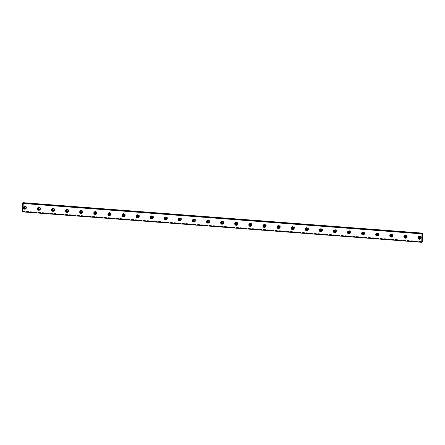 <?xml version="1.0" encoding="UTF-8"?>
<svg xmlns="http://www.w3.org/2000/svg" width="445" height="445" viewBox="0 0 445 445"><rect width="100%" height="100%" fill="white"/><g stroke="black" fill="none" stroke-linecap="round" stroke-linejoin="round"><path stroke-width="0.33" stroke-dasharray="2.23 1.67" d="M25.003 206.591A0.851 0.812 56.1 0 1 26.427 206.942A0.851 0.812 56.1 0 1 25.91 207.954M419.641 236.679A0.851 0.812 56.1 0 1 421.065 237.029A0.851 0.812 56.1 0 1 420.547 238.036M405.545 235.605A0.851 0.812 56.1 0 1 406.969 235.956A0.851 0.812 56.1 0 1 406.457 236.963M391.45 234.532A0.851 0.812 56.1 0 1 392.879 234.882A0.851 0.812 56.1 0 1 392.362 235.889M377.354 233.458A0.851 0.812 56.1 0 1 378.784 233.809A0.851 0.812 56.1 0 1 378.267 234.815M363.259 232.379A0.851 0.812 56.1 0 1 364.689 232.729A0.851 0.812 56.1 0 1 364.171 233.736M349.169 231.305A0.851 0.812 56.1 0 1 350.593 231.656A0.851 0.812 56.1 0 1 350.082 232.663M335.074 230.232A0.851 0.812 56.1 0 1 336.498 230.582A0.851 0.812 56.1 0 1 335.986 231.589M320.978 229.158A0.851 0.812 56.1 0 1 322.408 229.509A0.851 0.812 56.1 0 1 321.891 230.516M306.883 228.085A0.851 0.812 56.1 0 1 308.313 228.435A0.851 0.812 56.1 0 1 307.795 229.442M292.793 227.011A0.851 0.812 56.1 0 1 294.217 227.362A0.851 0.812 56.1 0 1 293.7 228.368M278.698 225.932A0.851 0.812 56.1 0 1 280.122 226.283A0.851 0.812 56.1 0 1 279.61 227.289M264.603 224.859A0.851 0.812 56.1 0 1 266.032 225.209A0.851 0.812 56.1 0 1 265.515 226.216M250.507 223.785A0.851 0.812 56.1 0 1 251.937 224.135A0.851 0.812 56.1 0 1 251.419 225.142M236.412 222.711A0.851 0.812 56.1 0 1 237.841 223.062A0.851 0.812 56.1 0 1 237.324 224.069M222.322 221.638A0.851 0.812 56.1 0 1 223.746 221.988A0.851 0.812 56.1 0 1 223.229 222.995M208.227 220.564A0.851 0.812 56.1 0 1 209.651 220.915A0.851 0.812 56.1 0 1 209.139 221.922M194.131 219.485A0.851 0.812 56.1 0 1 195.561 219.836A0.851 0.812 56.1 0 1 195.043 220.842M180.036 218.412A0.851 0.812 56.1 0 1 181.465 218.762A0.851 0.812 56.1 0 1 180.948 219.769M165.941 217.338A0.851 0.812 56.1 0 1 167.37 217.688A0.851 0.812 56.1 0 1 166.853 218.695M151.851 216.264A0.851 0.812 56.1 0 1 153.275 216.615A0.851 0.812 56.1 0 1 152.763 217.622M137.755 215.191A0.851 0.812 56.1 0 1 139.179 215.541A0.851 0.812 56.1 0 1 138.668 216.548M123.66 214.117A0.851 0.812 56.1 0 1 125.09 214.468A0.851 0.812 56.1 0 1 124.572 215.475M109.565 213.038A0.851 0.812 56.1 0 1 110.994 213.389A0.851 0.812 56.1 0 1 110.477 214.401M95.475 211.965A0.851 0.812 56.1 0 1 96.899 212.315A0.851 0.812 56.1 0 1 96.381 213.322M81.379 210.891A0.851 0.812 56.1 0 1 82.803 211.242A0.851 0.812 56.1 0 1 82.292 212.248M67.284 209.817A0.851 0.812 56.1 0 1 68.714 210.168A0.851 0.812 56.1 0 1 68.196 211.175M53.189 208.744A0.851 0.812 56.1 0 1 54.618 209.094A0.851 0.812 56.1 0 1 54.101 210.101M39.093 207.67A0.851 0.812 56.1 0 1 40.523 208.021A0.851 0.812 56.1 0 1 40.006 209.028M421.715 242.236L22.384 211.792L22.511 211.447L23.168 211.125L422.505 241.568M25.788 208.755A1.457 1.391 -123.9 0 0 25.315 205.963A1.457 1.391 -123.9 0 0 24.208 206.408M420.425 238.843A1.457 1.391 -123.9 0 0 419.952 236.05A1.457 1.391 -123.9 0 0 418.845 236.49M406.33 237.769A1.457 1.391 -123.9 0 0 405.857 234.977A1.457 1.391 -123.9 0 0 404.75 235.416M392.234 236.69A1.457 1.391 -123.9 0 0 391.767 233.898A1.457 1.391 -123.9 0 0 390.66 234.343M378.139 235.616A1.457 1.391 -123.9 0 0 377.672 232.824A1.457 1.391 -123.9 0 0 376.565 233.269M364.049 234.543A1.457 1.391 -123.9 0 0 363.576 231.75A1.457 1.391 -123.9 0 0 362.469 232.195M349.954 233.469A1.457 1.391 -123.9 0 0 349.481 230.677A1.457 1.391 -123.9 0 0 348.374 231.116M335.858 232.396A1.457 1.391 -123.9 0 0 335.385 229.603A1.457 1.391 -123.9 0 0 334.284 230.043M321.763 231.322A1.457 1.391 -123.9 0 0 321.296 228.53A1.457 1.391 -123.9 0 0 320.189 228.969M307.667 230.243A1.457 1.391 -123.9 0 0 307.2 227.451A1.457 1.391 -123.9 0 0 306.093 227.896M293.578 229.169A1.457 1.391 -123.9 0 0 293.105 226.377A1.457 1.391 -123.9 0 0 291.998 226.822M279.482 228.096A1.457 1.391 -123.9 0 0 279.009 225.304A1.457 1.391 -123.9 0 0 277.903 225.749M265.387 227.022A1.457 1.391 -123.9 0 0 264.92 224.23A1.457 1.391 -123.9 0 0 263.813 224.669M251.292 225.949A1.457 1.391 -123.9 0 0 250.824 223.156A1.457 1.391 -123.9 0 0 249.717 223.596M237.196 224.875A1.457 1.391 -123.9 0 0 236.729 222.083A1.457 1.391 -123.9 0 0 235.622 222.522M223.106 223.796A1.457 1.391 -123.9 0 0 222.634 221.004A1.457 1.391 -123.9 0 0 221.527 221.449M209.011 222.722A1.457 1.391 -123.9 0 0 208.538 219.93A1.457 1.391 -123.9 0 0 207.431 220.375M194.916 221.649A1.457 1.391 -123.9 0 0 194.448 218.857A1.457 1.391 -123.9 0 0 193.341 219.302M180.82 220.575A1.457 1.391 -123.9 0 0 180.353 217.783A1.457 1.391 -123.9 0 0 179.246 218.222M166.73 219.502A1.457 1.391 -123.9 0 0 166.258 216.709A1.457 1.391 -123.9 0 0 165.151 217.149M152.635 218.428A1.457 1.391 -123.9 0 0 152.162 215.636A1.457 1.391 -123.9 0 0 151.055 216.075M138.54 217.349A1.457 1.391 -123.9 0 0 138.067 214.557A1.457 1.391 -123.9 0 0 136.965 215.002M124.444 216.276A1.457 1.391 -123.9 0 0 123.977 213.483A1.457 1.391 -123.9 0 0 122.87 213.928M110.349 215.202A1.457 1.391 -123.9 0 0 109.882 212.41A1.457 1.391 -123.9 0 0 108.775 212.855M96.259 214.128A1.457 1.391 -123.9 0 0 95.786 211.336A1.457 1.391 -123.9 0 0 94.679 211.776M82.164 213.055A1.457 1.391 -123.9 0 0 81.691 210.263A1.457 1.391 -123.9 0 0 80.584 210.702M68.068 211.981A1.457 1.391 -123.9 0 0 67.601 209.189A1.457 1.391 -123.9 0 0 66.494 209.628M53.973 210.902A1.457 1.391 -123.9 0 0 53.506 208.11A1.457 1.391 -123.9 0 0 52.399 208.555M39.883 209.829A1.457 1.391 -123.9 0 0 39.41 207.036A1.457 1.391 -123.9 0 0 38.303 207.481M422.75 233.258L23.413 202.814L23.168 211.125M421.76 242.058L22.617 211.631L421.765 242.058M23.129 211.292L422.461 241.735M25.493 206.597A0.851 0.812 56.1 0 1 26.094 207.492M420.13 236.684A0.851 0.812 56.1 0 1 420.731 237.58M406.035 235.611A0.851 0.812 56.1 0 1 406.635 236.506M391.939 234.537A0.851 0.812 56.1 0 1 392.54 235.433M377.849 233.464A0.851 0.812 56.1 0 1 378.45 234.354M363.754 232.385A0.851 0.812 56.1 0 1 364.355 233.28M349.659 231.311A0.851 0.812 56.1 0 1 350.26 232.207M335.563 230.237A0.851 0.812 56.1 0 1 336.164 231.133M321.468 229.164A0.851 0.812 56.1 0 1 322.069 230.059M307.378 228.09A0.851 0.812 56.1 0 1 307.979 228.986M293.283 227.017A0.851 0.812 56.1 0 1 293.884 227.907M279.187 225.938A0.851 0.812 56.1 0 1 279.788 226.833M265.092 224.864A0.851 0.812 56.1 0 1 265.693 225.76M251.002 223.791A0.851 0.812 56.1 0 1 251.603 224.686M236.907 222.717A0.851 0.812 56.1 0 1 237.508 223.613M222.812 221.643A0.851 0.812 56.1 0 1 223.412 222.539M208.716 220.57A0.851 0.812 56.1 0 1 209.317 221.46M194.621 219.491A0.851 0.812 56.1 0 1 195.221 220.386M180.531 218.417A0.851 0.812 56.1 0 1 181.132 219.313M166.436 217.344A0.851 0.812 56.1 0 1 167.036 218.239M152.34 216.27A0.851 0.812 56.1 0 1 152.941 217.166M138.245 215.196A0.851 0.812 56.1 0 1 138.846 216.092M124.155 214.123A0.851 0.812 56.1 0 1 124.75 215.013M110.06 213.044A0.851 0.812 56.1 0 1 110.66 213.939M95.964 211.97A0.851 0.812 56.1 0 1 96.565 212.866M81.869 210.897A0.851 0.812 56.1 0 1 82.47 211.792M67.773 209.823A0.851 0.812 56.1 0 1 68.374 210.719M53.684 208.749A0.851 0.812 56.1 0 1 54.284 209.645M39.588 207.676A0.851 0.812 56.1 0 1 40.189 208.571M22.4 211.748L421.732 242.191M421.988 233.664L22.651 203.22M421.771 242.036L22.606 211.603M25.165 206.441L24.798 206.691M419.802 236.529L419.435 236.773M405.712 235.455L405.345 235.7M391.617 234.382L391.25 234.626M377.521 233.308L377.154 233.553M363.426 232.229L363.059 232.479M349.331 231.155L348.963 231.406M335.241 230.082L334.874 230.326M321.145 229.008L320.778 229.253M307.05 227.935L306.683 228.179M292.955 226.861L292.588 227.106M278.865 225.782L278.498 226.032M264.769 224.708L264.402 224.959M250.674 223.635L250.307 223.88M236.579 222.561L236.212 222.806M222.483 221.488L222.116 221.732M208.393 220.414L208.026 220.659M194.298 219.335L193.931 219.585M180.203 218.261L179.836 218.512M166.107 217.188L165.74 217.433M152.012 216.114L151.645 216.359M137.922 215.041L137.555 215.285M123.827 213.967L123.46 214.212M109.731 212.888L109.364 213.138M95.636 211.814L95.269 212.065M81.546 210.741L81.179 210.986M67.451 209.667L67.084 209.912M53.356 208.594L52.988 208.839M39.26 207.52L38.893 207.765M24.464 206.185L23.908 206.558M419.101 236.273L418.545 236.64M405.006 235.199L404.455 235.566M390.91 234.12L390.36 234.493M376.815 233.047L376.264 233.419M362.72 231.973L362.169 232.346M348.63 230.899L348.079 231.267M334.534 229.826L333.984 230.193M320.439 228.752L319.888 229.119M306.344 227.673L305.793 228.046M292.248 226.6L291.697 226.972M278.158 225.526L277.608 225.899M264.063 224.452L263.512 224.82M249.968 223.379L249.417 223.746M235.872 222.305L235.322 222.672M221.782 221.226L221.226 221.599M207.687 220.153L207.136 220.525M193.592 219.079L193.041 219.452M179.496 218.006L178.946 218.373M165.401 216.932L164.85 217.299M151.311 215.858L150.76 216.226M137.216 214.779L136.665 215.152M123.12 213.706L122.57 214.078M109.025 212.632L108.474 213.005M94.93 211.559L94.379 211.926M80.84 210.485L80.289 210.852M66.744 209.411L66.194 209.779M52.649 208.332L52.098 208.705M38.554 207.259L38.003 207.631M26.116 207.854L25.749 208.104M420.753 237.941L420.386 238.186M406.658 236.868L406.291 237.113M392.562 235.789L392.195 236.039M378.467 234.715L378.1 234.966M364.377 233.642L364.01 233.886M350.282 232.568L349.915 232.813M336.186 231.495L335.819 231.739M322.091 230.421L321.724 230.666M307.996 229.342L307.628 229.592M293.906 228.268L293.539 228.519M279.81 227.195L279.443 227.44M265.715 226.121L265.348 226.366M251.62 225.048L251.253 225.292M237.524 223.974L237.157 224.219M223.435 222.895L223.067 223.145M209.339 221.821L208.972 222.072M195.244 220.748L194.877 220.993M181.148 219.674L180.781 219.919M167.059 218.601L166.691 218.845M152.963 217.527L152.596 217.772M138.868 216.454L138.501 216.698M124.772 215.374L124.405 215.625M110.677 214.301L110.31 214.546M96.587 213.227L96.22 213.472M82.492 212.154L82.125 212.398M68.397 211.08L68.029 211.325M54.301 210.007L53.934 210.251M40.211 208.928L39.839 209.178M22.728 203.387L422.06 233.831M22.534 211.442L421.871 241.885M26.083 208.605L25.532 208.978M420.72 238.692L420.169 239.06M406.63 237.619L406.079 237.986M392.534 236.54L391.984 236.912M378.439 235.466L377.888 235.839M364.344 234.393L363.793 234.765M350.254 233.319L349.698 233.686M336.159 232.245L335.608 232.613M322.063 231.172L321.512 231.539M307.968 230.093L307.417 230.465M293.872 229.019L293.322 229.392M279.783 227.946L279.232 228.318M265.687 226.872L265.137 227.239M251.592 225.799L251.041 226.166M237.496 224.725L236.946 225.092M223.401 223.646L222.85 224.019M209.311 222.572L208.761 222.945M195.216 221.499L194.665 221.871M181.121 220.425L180.57 220.792M167.025 219.352L166.474 219.719M152.935 218.278L152.379 218.645M138.84 217.199L138.289 217.572M124.745 216.125L124.194 216.498M110.649 215.052L110.099 215.424M96.554 213.978L96.003 214.345M82.464 212.905L81.913 213.272M68.369 211.831L67.818 212.198M54.273 210.752L53.723 211.125M40.178 209.678L39.627 210.051"/><path stroke-width="0.67" d="M26.094 207.492A0.851 0.812 56.1 0 1 24.486 207.598A0.851 0.812 56.1 0 1 25.493 206.597M25.91 207.954A0.851 0.812 56.1 0 1 25.003 206.591M420.731 237.58A0.851 0.812 56.1 0 1 419.123 237.686A0.851 0.812 56.1 0 1 420.13 236.684M420.547 238.036A0.851 0.812 56.1 0 1 419.641 236.679M406.635 236.506A0.851 0.812 56.1 0 1 405.028 236.612A0.851 0.812 56.1 0 1 406.035 235.611M406.457 236.963A0.851 0.812 56.1 0 1 405.545 235.605M392.54 235.433A0.851 0.812 56.1 0 1 390.933 235.538A0.851 0.812 56.1 0 1 391.939 234.537M392.362 235.889A0.851 0.812 56.1 0 1 391.45 234.532M378.45 234.354A0.851 0.812 56.1 0 1 376.843 234.465A0.851 0.812 56.1 0 1 377.849 233.464M378.267 234.815A0.851 0.812 56.1 0 1 377.354 233.458M364.355 233.28A0.851 0.812 56.1 0 1 362.747 233.386A0.851 0.812 56.1 0 1 363.754 232.385M364.171 233.736A0.851 0.812 56.1 0 1 363.259 232.379M350.26 232.207A0.851 0.812 56.1 0 1 348.652 232.312A0.851 0.812 56.1 0 1 349.659 231.311M350.082 232.663A0.851 0.812 56.1 0 1 349.169 231.305M336.164 231.133A0.851 0.812 56.1 0 1 334.557 231.239A0.851 0.812 56.1 0 1 335.563 230.237M335.986 231.589A0.851 0.812 56.1 0 1 335.074 230.232M322.069 230.059A0.851 0.812 56.1 0 1 320.461 230.165A0.851 0.812 56.1 0 1 321.468 229.164M321.891 230.516A0.851 0.812 56.1 0 1 320.978 229.158M307.979 228.986A0.851 0.812 56.1 0 1 306.371 229.092A0.851 0.812 56.1 0 1 307.378 228.09M307.795 229.442A0.851 0.812 56.1 0 1 306.883 228.085M293.884 227.907A0.851 0.812 56.1 0 1 292.276 228.018A0.851 0.812 56.1 0 1 293.283 227.017M293.7 228.368A0.851 0.812 56.1 0 1 292.793 227.011M279.788 226.833A0.851 0.812 56.1 0 1 278.181 226.939A0.851 0.812 56.1 0 1 279.187 225.938M279.61 227.289A0.851 0.812 56.1 0 1 278.698 225.932M265.693 225.76A0.851 0.812 56.1 0 1 264.085 225.865A0.851 0.812 56.1 0 1 265.092 224.864M265.515 226.216A0.851 0.812 56.1 0 1 264.603 224.859M251.603 224.686A0.851 0.812 56.1 0 1 249.99 224.792A0.851 0.812 56.1 0 1 251.002 223.791M251.419 225.142A0.851 0.812 56.1 0 1 250.507 223.785M237.508 223.613A0.851 0.812 56.1 0 1 235.9 223.718A0.851 0.812 56.1 0 1 236.907 222.717M237.324 224.069A0.851 0.812 56.1 0 1 236.412 222.711M223.412 222.539A0.851 0.812 56.1 0 1 221.805 222.645A0.851 0.812 56.1 0 1 222.812 221.643M223.229 222.995A0.851 0.812 56.1 0 1 222.322 221.638M209.317 221.46A0.851 0.812 56.1 0 1 207.709 221.571A0.851 0.812 56.1 0 1 208.716 220.57M209.139 221.922A0.851 0.812 56.1 0 1 208.227 220.564M195.221 220.386A0.851 0.812 56.1 0 1 193.614 220.492A0.851 0.812 56.1 0 1 194.621 219.491M195.043 220.842A0.851 0.812 56.1 0 1 194.131 219.485M181.132 219.313A0.851 0.812 56.1 0 1 179.524 219.418A0.851 0.812 56.1 0 1 180.531 218.417M180.948 219.769A0.851 0.812 56.1 0 1 180.036 218.412M167.036 218.239A0.851 0.812 56.1 0 1 165.429 218.345A0.851 0.812 56.1 0 1 166.436 217.344M166.853 218.695A0.851 0.812 56.1 0 1 165.941 217.338M152.941 217.166A0.851 0.812 56.1 0 1 151.333 217.271A0.851 0.812 56.1 0 1 152.34 216.27M152.763 217.622A0.851 0.812 56.1 0 1 151.851 216.264M138.846 216.092A0.851 0.812 56.1 0 1 137.238 216.198A0.851 0.812 56.1 0 1 138.245 215.196M138.668 216.548A0.851 0.812 56.1 0 1 137.755 215.191M124.75 215.013A0.851 0.812 56.1 0 1 123.143 215.124A0.851 0.812 56.1 0 1 124.155 214.123M124.572 215.475A0.851 0.812 56.1 0 1 123.66 214.117M110.66 213.939A0.851 0.812 56.1 0 1 109.053 214.045A0.851 0.812 56.1 0 1 110.06 213.044M110.477 214.401A0.851 0.812 56.1 0 1 109.565 213.038M96.565 212.866A0.851 0.812 56.1 0 1 94.957 212.971A0.851 0.812 56.1 0 1 95.964 211.97M96.381 213.322A0.851 0.812 56.1 0 1 95.475 211.965M82.47 211.792A0.851 0.812 56.1 0 1 80.862 211.898A0.851 0.812 56.1 0 1 81.869 210.897M82.292 212.248A0.851 0.812 56.1 0 1 81.379 210.891M68.374 210.719A0.851 0.812 56.1 0 1 66.767 210.824A0.851 0.812 56.1 0 1 67.773 209.823M68.196 211.175A0.851 0.812 56.1 0 1 67.284 209.817M54.284 209.645A0.851 0.812 56.1 0 1 52.671 209.751A0.851 0.812 56.1 0 1 53.684 208.749M54.101 210.101A0.851 0.812 56.1 0 1 53.189 208.744M40.189 208.571A0.851 0.812 56.1 0 1 38.581 208.677A0.851 0.812 56.1 0 1 39.588 207.676M40.006 209.028A0.851 0.812 56.1 0 1 39.093 207.67M421.615 242.303L22.283 211.859L22.539 203.265L421.977 233.642L421.771 242.036M24.764 206.335A1.457 1.391 -123.9 0 0 23.374 208.115A1.457 1.391 -123.9 0 0 25.532 208.978A1.457 1.391 -123.9 0 0 24.764 206.335M24.208 206.408A1.457 1.391 -123.9 0 0 25.788 208.755M419.401 236.417A1.457 1.391 -123.9 0 0 418.011 238.203A1.457 1.391 -123.9 0 0 420.169 239.06A1.457 1.391 -123.9 0 0 419.401 236.417M418.845 236.49A1.457 1.391 -123.9 0 0 420.425 238.843M405.306 235.344A1.457 1.391 -123.9 0 0 403.915 237.129A1.457 1.391 -123.9 0 0 406.079 237.986A1.457 1.391 -123.9 0 0 405.306 235.344M404.75 235.416A1.457 1.391 -123.9 0 0 406.33 237.769M391.211 234.27A1.457 1.391 -123.9 0 0 389.82 236.05A1.457 1.391 -123.9 0 0 391.984 236.912A1.457 1.391 -123.9 0 0 391.211 234.27M390.66 234.343A1.457 1.391 -123.9 0 0 392.234 236.69M377.121 233.197A1.457 1.391 -123.9 0 0 375.725 234.977A1.457 1.391 -123.9 0 0 377.888 235.839A1.457 1.391 -123.9 0 0 377.121 233.197M376.565 233.269A1.457 1.391 -123.9 0 0 378.139 235.616M363.025 232.123A1.457 1.391 -123.9 0 0 361.635 233.903A1.457 1.391 -123.9 0 0 363.793 234.765A1.457 1.391 -123.9 0 0 363.025 232.123M362.469 232.195A1.457 1.391 -123.9 0 0 364.049 234.543M348.93 231.044A1.457 1.391 -123.9 0 0 347.539 232.83A1.457 1.391 -123.9 0 0 349.698 233.686A1.457 1.391 -123.9 0 0 348.93 231.044M348.374 231.116A1.457 1.391 -123.9 0 0 349.954 233.469M334.835 229.97A1.457 1.391 -123.9 0 0 333.444 231.756A1.457 1.391 -123.9 0 0 335.608 232.613A1.457 1.391 -123.9 0 0 334.835 229.97M334.284 230.043A1.457 1.391 -123.9 0 0 335.858 232.396M320.745 228.897A1.457 1.391 -123.9 0 0 319.349 230.682A1.457 1.391 -123.9 0 0 321.512 231.539A1.457 1.391 -123.9 0 0 320.745 228.897M320.189 228.969A1.457 1.391 -123.9 0 0 321.763 231.322M306.649 227.823A1.457 1.391 -123.9 0 0 305.253 229.609A1.457 1.391 -123.9 0 0 307.417 230.465A1.457 1.391 -123.9 0 0 306.649 227.823M306.093 227.896A1.457 1.391 -123.9 0 0 307.667 230.243M292.554 226.75A1.457 1.391 -123.9 0 0 291.164 228.53A1.457 1.391 -123.9 0 0 293.322 229.392A1.457 1.391 -123.9 0 0 292.554 226.75M291.998 226.822A1.457 1.391 -123.9 0 0 293.578 229.169M278.459 225.676A1.457 1.391 -123.9 0 0 277.068 227.456A1.457 1.391 -123.9 0 0 279.232 228.318A1.457 1.391 -123.9 0 0 278.459 225.676M277.903 225.749A1.457 1.391 -123.9 0 0 279.482 228.096M264.363 224.597A1.457 1.391 -123.9 0 0 262.973 226.383A1.457 1.391 -123.9 0 0 265.137 227.239A1.457 1.391 -123.9 0 0 264.363 224.597M263.813 224.669A1.457 1.391 -123.9 0 0 265.387 227.022M250.274 223.523A1.457 1.391 -123.9 0 0 248.877 225.309A1.457 1.391 -123.9 0 0 251.041 226.166A1.457 1.391 -123.9 0 0 250.274 223.523M249.717 223.596A1.457 1.391 -123.9 0 0 251.292 225.949M236.178 222.45A1.457 1.391 -123.9 0 0 234.782 224.236A1.457 1.391 -123.9 0 0 236.946 225.092A1.457 1.391 -123.9 0 0 236.178 222.45M235.622 222.522A1.457 1.391 -123.9 0 0 237.196 224.875M222.083 221.376A1.457 1.391 -123.9 0 0 220.692 223.162A1.457 1.391 -123.9 0 0 222.85 224.019A1.457 1.391 -123.9 0 0 222.083 221.376M221.527 221.449A1.457 1.391 -123.9 0 0 223.106 223.796M207.987 220.303A1.457 1.391 -123.9 0 0 206.597 222.083A1.457 1.391 -123.9 0 0 208.761 222.945A1.457 1.391 -123.9 0 0 207.987 220.303M207.431 220.375A1.457 1.391 -123.9 0 0 209.011 222.722M193.898 219.229A1.457 1.391 -123.9 0 0 192.501 221.009A1.457 1.391 -123.9 0 0 194.665 221.871A1.457 1.391 -123.9 0 0 193.898 219.229M193.341 219.302A1.457 1.391 -123.9 0 0 194.916 221.649M179.802 218.15A1.457 1.391 -123.9 0 0 178.406 219.936A1.457 1.391 -123.9 0 0 180.57 220.792A1.457 1.391 -123.9 0 0 179.802 218.15M179.246 218.222A1.457 1.391 -123.9 0 0 180.82 220.575M165.707 217.077A1.457 1.391 -123.9 0 0 164.316 218.862A1.457 1.391 -123.9 0 0 166.474 219.719A1.457 1.391 -123.9 0 0 165.707 217.077M165.151 217.149A1.457 1.391 -123.9 0 0 166.73 219.502M151.612 216.003A1.457 1.391 -123.9 0 0 150.221 217.789A1.457 1.391 -123.9 0 0 152.379 218.645A1.457 1.391 -123.9 0 0 151.612 216.003M151.055 216.075A1.457 1.391 -123.9 0 0 152.635 218.428M137.516 214.929A1.457 1.391 -123.9 0 0 136.126 216.715A1.457 1.391 -123.9 0 0 138.289 217.572A1.457 1.391 -123.9 0 0 137.516 214.929M136.965 215.002A1.457 1.391 -123.9 0 0 138.54 217.349M123.426 213.856A1.457 1.391 -123.9 0 0 122.03 215.636A1.457 1.391 -123.9 0 0 124.194 216.498A1.457 1.391 -123.9 0 0 123.426 213.856M122.87 213.928A1.457 1.391 -123.9 0 0 124.444 216.276M109.331 212.782A1.457 1.391 -123.9 0 0 107.935 214.562A1.457 1.391 -123.9 0 0 110.099 215.424A1.457 1.391 -123.9 0 0 109.331 212.782M108.775 212.855A1.457 1.391 -123.9 0 0 110.349 215.202M95.236 211.703A1.457 1.391 -123.9 0 0 93.845 213.489A1.457 1.391 -123.9 0 0 96.003 214.345A1.457 1.391 -123.9 0 0 95.236 211.703M94.679 211.776A1.457 1.391 -123.9 0 0 96.259 214.128M81.14 210.63A1.457 1.391 -123.9 0 0 79.75 212.415A1.457 1.391 -123.9 0 0 81.913 213.272A1.457 1.391 -123.9 0 0 81.14 210.63M80.584 210.702A1.457 1.391 -123.9 0 0 82.164 213.055M67.045 209.556A1.457 1.391 -123.9 0 0 65.654 211.342A1.457 1.391 -123.9 0 0 67.818 212.198A1.457 1.391 -123.9 0 0 67.045 209.556M66.494 209.628A1.457 1.391 -123.9 0 0 68.068 211.981M52.955 208.483A1.457 1.391 -123.9 0 0 51.559 210.268A1.457 1.391 -123.9 0 0 53.723 211.125A1.457 1.391 -123.9 0 0 52.955 208.483M52.399 208.555A1.457 1.391 -123.9 0 0 53.973 210.902M38.86 207.409A1.457 1.391 -123.9 0 0 37.463 209.189A1.457 1.391 -123.9 0 0 39.627 210.051A1.457 1.391 -123.9 0 0 38.86 207.409M38.303 207.481A1.457 1.391 -123.9 0 0 39.883 209.829M421.765 242.058L422.505 241.568L422.717 233.141L23.385 202.697L22.834 203.209M22.645 203.198L422.06 233.831L422.21 233.48L22.879 203.037M422.717 233.141L422.21 233.48M421.587 242.186L22.25 211.742M22.495 203.432L421.832 233.875M22.539 203.265L421.871 233.708M22.862 203.081L422.194 233.525"/></g></svg>
